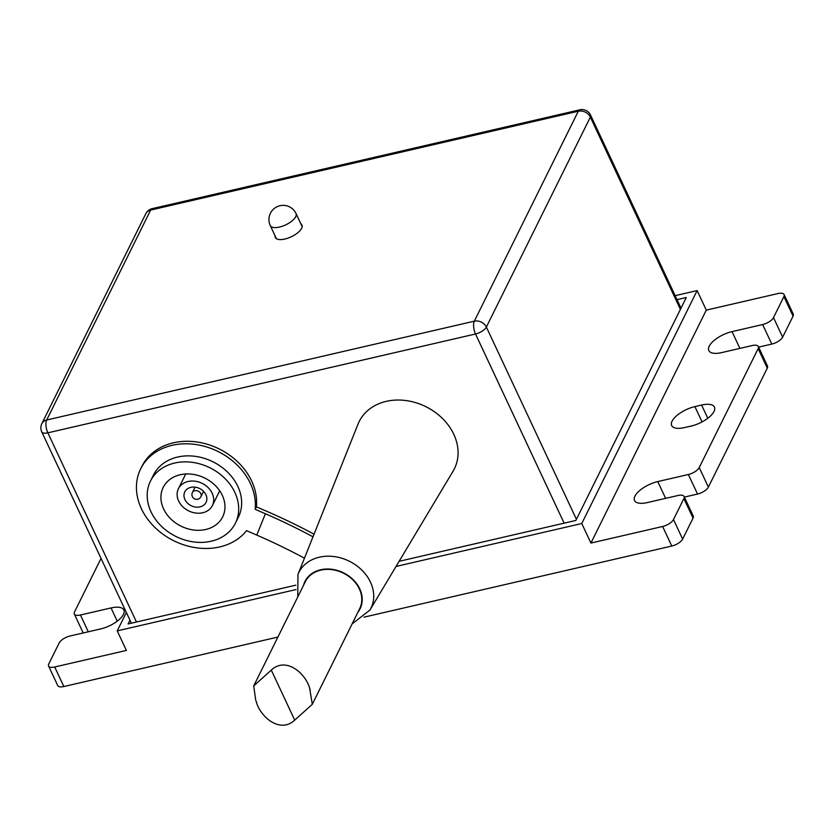 <?xml version="1.0" encoding="UTF-8"?>
<svg xmlns="http://www.w3.org/2000/svg" width="835" height="835" viewBox="0 0 835 835"><rect width="100%" height="100%" fill="white"/><g stroke="black" fill="none" stroke-linecap="round" stroke-linejoin="round"><path stroke-width="1.25" d="M313 536.811A379.163 222.695 21.9 0 0 265.384 513.744L255.166 509.308A61.613 49.818 -153.7 0 0 209.668 447.957A61.613 49.818 -153.7 0 0 140.698 468.779A61.613 49.818 -153.7 0 0 169.171 538.272A61.613 49.818 -153.7 0 0 246.565 530.663L256.773 535.089A379.163 222.695 -158.1 0 1 304.451 558.187M150.467 481.096L153.442 475.094A47.397 38.316 26.3 0 1 212.915 461.786A47.397 38.316 26.3 0 1 238.382 517.157L235.407 523.159A47.397 38.316 26.3 0 1 193.647 541.925A47.397 38.316 26.3 0 1 151.01 511.813A47.397 38.316 26.3 0 1 150.467 481.096A47.397 38.316 26.3 0 1 209.95 467.788A47.397 38.316 26.3 0 1 235.407 523.159M314.054 534.181A383.902 225.481 21.9 0 0 266.615 511.25L256.408 506.814L255.166 509.308M140.698 468.779L141.94 466.285A61.613 49.818 26.3 0 1 210.9 445.452A61.613 49.818 26.3 0 1 256.408 506.814M300.871 223.884A14.696 6.075 154.9 0 1 301.946 225.064A14.696 6.075 154.9 0 1 301.644 228.289A14.696 6.075 154.9 0 1 287.992 238.111A14.696 6.075 154.9 0 1 275.341 237.526A14.696 6.075 154.9 0 1 275.122 235.94M163.587 508.912A33.181 26.824 26.3 0 1 163.211 487.4A33.181 26.824 26.3 0 1 204.846 478.09A33.181 26.824 26.3 0 1 222.674 516.855A33.181 26.824 26.3 0 1 193.438 529.985A33.181 26.824 26.3 0 1 163.587 508.912M129.957 620.165L128.089 623.943L295.82 585.178M399.12 561.308L575.868 520.455L686.276 297.521L677.028 299.65M297.959 574.428L358.027 424.117A53.137 42.971 26.3 0 1 425.85 406.676A53.137 42.971 26.3 0 1 453.071 471.19L369.926 610.072A40.237 32.534 -153.7 0 0 349.312 561.224A40.237 32.534 -153.7 0 0 297.959 574.428L297.761 596.962M364.029 617.159L671.778 546.038A9.477 3.914 -25.1 0 0 682.644 539.097L693.04 518.107A9.477 3.914 -25.1 0 0 693.238 516.02L684.084 496.481A9.477 3.914 154.9 0 1 683.886 498.558L693.04 518.107M682.644 539.097L673.49 519.558L683.886 498.558M88.291 631.782L80.431 615.009L111.045 607.932A19.904 8.225 154.9 0 1 123.872 609.988A19.904 8.225 154.9 0 1 100.649 628.932L70.036 636.009A9.477 3.914 154.9 0 0 59.181 642.94L48.774 663.94A9.477 3.914 154.9 0 0 48.576 666.017L57.74 685.566A9.477 3.914 -25.1 0 0 63.846 686.537L277.898 637.063M684.366 497.086L697.528 494.049A9.477 3.914 -25.1 0 0 708.383 487.108L699.229 467.569L758.149 348.602A9.477 3.914 154.9 0 0 758.347 346.515A9.477 3.914 154.9 0 0 752.241 345.544L721.638 352.61A19.904 8.225 154.9 0 1 708.811 350.564A19.904 8.225 154.9 0 1 732.034 331.62L762.637 324.544L771.791 344.083A9.477 3.914 -25.1 0 0 782.656 337.152L793.052 316.152A9.477 3.914 -25.1 0 0 793.25 314.075L784.096 294.525A9.477 3.914 154.9 0 1 783.898 296.613L793.052 316.152M684.084 496.481A9.477 3.914 154.9 0 0 677.978 495.499L647.365 502.576A19.904 8.225 154.9 0 1 634.537 500.52A19.904 8.225 154.9 0 1 657.761 481.576L688.374 474.51L697.528 494.049M701.609 405.048A19.904 8.225 154.9 0 1 714.436 407.104A19.904 8.225 154.9 0 1 691.213 426.038L684.502 427.593A19.904 8.225 154.9 0 1 671.674 425.537A19.904 8.225 154.9 0 1 694.897 406.603L701.609 405.048L707.798 418.272M699.229 467.569A9.477 3.914 154.9 0 1 688.374 474.51M708.383 487.108L767.302 368.141A9.477 3.914 -25.1 0 0 767.501 366.064L758.347 346.515M758.639 347.13L771.791 344.083M782.656 337.152L773.502 317.603A9.477 3.914 154.9 0 1 762.637 324.544M773.502 317.603L783.898 296.613M675.16 295.663L697.141 290.58L706.295 310.119L777.99 293.555A9.477 3.914 154.9 0 1 784.096 294.525M101.035 558.417L74.524 611.951A9.477 3.914 154.9 0 0 74.325 614.028L83.197 632.961M80.431 615.009A9.477 3.914 154.9 0 1 74.325 614.028M63.846 686.537L54.692 666.998A9.477 3.914 154.9 0 1 48.576 666.017M706.295 310.119L590.929 543.063L662.625 526.488L671.778 546.038M590.929 543.063L581.776 523.514L396.051 566.443M296.039 589.562L117.224 630.884L126.356 612.462M54.692 666.998L126.388 650.423L117.224 630.884M673.49 519.558A9.477 3.914 154.9 0 1 662.625 526.488M697.141 290.58L581.776 523.514M309.837 688.906C306.163 673.835 286.186 656.122 271.281 670.098L253.704 685.921L305.328 581.682A30.331 24.528 26.3 0 1 332.059 569.668A30.331 24.528 26.3 0 1 359.353 588.936A30.331 24.528 26.3 0 1 359.697 608.6L312.3 704.302L309.743 688.708M256.168 701.316L256.585 702.193L256.168 701.316C259.842 716.399 279.819 734.101 294.724 720.125L312.3 704.302M253.704 685.921L255.771 700.461M212.184 493.255A18.954 15.333 26.3 0 1 212.403 505.54A18.954 15.333 26.3 0 1 188.616 510.863A18.954 15.333 26.3 0 1 178.429 488.715A18.954 15.333 26.3 0 1 195.129 481.211A18.954 15.333 26.3 0 1 212.184 493.255M205.901 494.706A11.847 9.582 26.3 0 1 206.036 502.388A11.847 9.582 26.3 0 1 191.163 505.707A11.847 9.582 26.3 0 1 184.796 491.867A11.847 9.582 26.3 0 1 195.244 487.181A11.847 9.582 26.3 0 1 205.901 494.706M265.384 513.744L256.773 535.089M136.47 622.012L47.856 432.833A9.477 3.977 -103 0 1 46.676 420.015A9.477 7.661 -153.7 0 0 41.844 423.627L145.812 213.687A9.477 7.661 26.3 0 1 150.644 210.076A9.477 3.977 -103 0 1 152.168 208.656L579.824 109.813A9.477 3.977 77 0 0 578.3 111.232L474.322 321.183L46.676 420.015L150.644 210.076L578.3 111.232A9.477 7.661 26.3 0 1 590.345 117.109L680.41 309.367M576.432 519.318L486.367 327.059L590.345 117.109A9.477 3.914 -25.1 0 0 590.543 115.032A9.477 9.477 0 0 0 579.824 109.813M131.377 623.192L41.75 431.852A9.477 3.914 -25.1 0 0 47.856 432.833L475.512 333.99A9.477 3.914 -25.1 0 0 486.367 327.059A9.477 7.661 -153.7 0 0 474.322 321.183A9.477 3.977 77 0 0 475.512 333.99L564.126 523.169M111.045 607.932L117.234 621.156M732.034 331.62L739.894 348.393M657.761 481.576L665.62 498.349M694.897 406.603L702.068 421.905M758.149 348.602L767.302 368.141M302.166 226.65L296.028 213.541A14.216 5.876 154.9 0 1 285.643 224.886A14.216 5.876 154.9 0 1 270.279 225.607L276.416 238.716M303.481 585.408A30.77 24.873 26.3 0 1 343.55 572.852A30.77 24.873 26.3 0 1 357.85 612.326M271.281 670.098L294.724 720.125M200.849 493.662A4.739 3.831 -153.7 0 0 196.58 490.646A4.739 3.831 -153.7 0 0 192.405 492.525A4.739 4.739 0 0 0 197.718 499.246A4.739 4.739 0 0 0 200.901 496.731A4.739 3.831 -153.7 0 0 200.849 493.662M681.005 308.157L590.543 115.032M41.844 423.627A9.477 9.477 0 0 0 41.75 431.852M152.168 208.656A9.477 9.477 0 0 0 145.812 213.687M296.028 213.541A14.216 14.216 0 0 0 270.415 213.259A14.216 14.216 0 0 0 270.279 225.607M369.926 610.072L352.13 623.881M309.931 689.115L310.234 689.762M185.725 473.988L178.429 488.715M219.699 490.813L212.403 505.54M195.066 487.16L192.405 492.525M203.563 491.366L200.901 496.731"/></g></svg>
